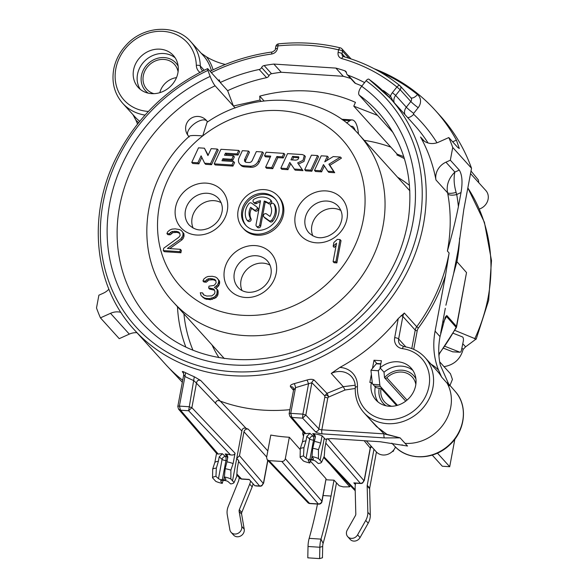 <?xml version="1.0" encoding="UTF-8"?>
<svg xmlns="http://www.w3.org/2000/svg" width="588" height="588" viewBox="0 0 588 588"><rect width="100%" height="100%" fill="white"/><g stroke="black" fill="none" stroke-linecap="round" stroke-linejoin="round"><path stroke-width="0.88" d="M350.742 126.42A15.832 5.579 -86.3 0 1 351.727 126.236A15.832 5.579 -86.3 0 1 355.211 130.595M358.445 133.961L358.437 133.821A22.16 7.813 93.7 0 0 352.139 119.923A22.16 7.813 93.7 0 0 349.926 120.643L346.641 122.995M404.368 158.613A149.587 132.447 137.9 0 0 396.878 154.923L397.187 154.174L403.765 156.687M390.836 147.147A154.607 136.886 -42.1 0 0 364.237 140.363M475.861 339.202L465.608 346.832L462.771 343.715M443.925 366.669C453.987 364.986 460.389 359.231 463.131 349.397L465.608 346.832M438.942 355.836L439.273 354.035M326.075 479.742A170.733 151.167 -42.1 0 0 334.006 480.161L339.21 485.754L343.186 486.879A170.564 151.013 -42.1 0 0 349.772 486.805L330.993 465.453A171.115 151.506 137.9 0 0 331.176 465.446M350.044 485.343L349.772 486.805M239.279 477.632L238.779 480.286A3.168 2.8 137.9 0 1 238.603 480.896L228.225 506.481A15.832 14.016 -42.1 0 0 227.262 514.706L229.879 529.795A6.328 5.608 -42.1 0 0 231.121 532.361A6.328 5.608 -42.1 0 0 238.265 533.213A6.328 5.608 -42.1 0 0 241.749 526.436L239.132 511.354A3.168 2.8 137.9 0 1 239.323 509.708L249.702 484.13A15.832 14.016 -42.1 0 0 250.606 481.05L249.128 479.411L241.492 478.919A3.168 2.786 136.5 0 1 239.75 478.132A3.168 3.168 0 0 0 241.837 479.11L249.29 479.595M231.121 532.361L233.583 535.095A6.328 5.608 -42.1 0 0 240.735 535.94A6.328 5.608 -42.1 0 0 244.218 529.171L241.602 514.081A3.168 2.8 137.9 0 1 241.793 512.435L252.171 486.857A15.832 14.016 -42.1 0 0 253.075 483.784L254.802 485.695L256.478 485.975M470.525 173.6L485.828 190.519A11.87 10.511 137.9 0 1 479.36 209.027M478.36 179.957L478.801 182.75M392.1 451.716A171.115 151.506 -42.1 0 0 393.526 451.114L393.74 449.952M355.659 483.174L355.387 484.6A15.832 14.016 -42.1 0 0 355.137 487.724L355.806 514.022A3.168 2.8 137.9 0 1 355.38 515.647L347.251 530.038A6.328 5.608 -42.1 0 0 347.728 536.682A6.328 5.608 -42.1 0 0 357.6 534.837L365.729 520.446A15.832 14.016 -42.1 0 0 367.831 512.295L367.169 485.997A3.168 2.8 137.9 0 1 367.213 485.372L373.968 449.276M347.728 536.682L350.191 539.409A6.328 5.608 -42.1 0 0 360.062 537.564L368.191 523.173A15.832 14.016 -42.1 0 0 370.3 515.022L369.631 488.724A3.168 2.8 137.9 0 1 369.683 488.099L376.438 452.003M459.61 238.096A172.475 152.711 137.9 0 1 456.927 261.682L466.519 272.56L456.597 326.759A3.168 0.963 -169.4 0 0 456.45 326.377L446.851 315.543L446.512 316.484A181.971 161.119 137.9 0 1 443.337 322.173M467.85 187.917L484.439 222.36L491.495 260.624L488.657 300.343L476.177 339.158L454.803 330.36M393.526 451.114L393.144 450.673M235.053 453.223C234.656 454.737 233.142 455.296 230.503 454.899A11.87 3.602 10.6 0 0 225.175 453.943L227.321 455.244L227.784 457.383L226.946 461.83A11.87 3.602 -169.4 0 1 233.113 463.601L235.053 453.223L191.872 407.682L188.63 410.74L194.29 376.754L200.765 380.554L246.144 428.402A171.843 152.145 -42.1 0 0 248.209 429.137L267.819 450.915M269.003 460.617L267.246 459.823L266.599 457.457L270.789 435.054A171.843 152.145 -42.1 0 0 289.325 437.259L285.32 458.677C284.835 460.507 283.666 461.433 281.806 461.448L269.003 460.617L309.553 503.379A3.168 1.117 93.7 0 0 309.898 503.578L318.674 504.144A3.168 1.117 -86.3 0 1 318.321 503.953A3.168 2.822 -40.7 0 0 321.849 501.196L285.32 458.677M318.674 504.144A3.168 3.168 0 0 0 321.989 501.571A3.168 0.963 10.6 0 0 321.849 501.196L326.053 478.772L310.398 461.08M300.27 449.636L289.325 437.259M326.053 478.772L321.989 501.571M456.927 261.682L453.51 274.052M445.91 305.238L453.613 273.67L458.287 249.341L463.77 209.688L471.525 168.256A197.869 175.195 -42.1 0 0 440.214 115.821L435.274 110.368A197.869 175.195 137.9 0 1 456.413 140.135L459.316 148.507L457.729 147.434L448.798 137.548L438.721 142.09A15.832 14.016 137.9 0 1 422.162 139.305A15.832 14.016 137.9 0 1 420.523 137.011A172.541 152.77 -42.1 0 1 435.965 179.965A15.832 14.016 137.9 0 1 445.947 162.185L450.342 160.208L452.731 147.456A197.869 175.195 -42.1 0 0 448.798 137.548M398.26 318.564A172.541 152.77 137.9 0 1 339.842 367.449A22.16 19.624 137.9 0 1 357.438 386.676A37.992 33.634 -42.1 0 0 389.388 419.67A37.992 33.634 -42.1 0 0 428.997 386.198A37.992 33.634 -42.1 0 0 402.427 348.647A11.084 9.812 137.9 0 1 394.688 337.666L398.26 318.564L404.338 313.029L416.723 326.73A172.541 152.77 -42.1 0 0 449.122 252.98L445.506 275.463L435.091 331.147L440.022 336.608L445.307 317.094L446.851 315.543M438.824 354.072A181.699 160.877 -42.1 0 0 456.112 327.325A3.168 2.815 -41.5 0 0 456.45 326.377L466.519 272.56M446.152 315.976A7.916 1.374 -151.7 0 0 446.512 316.484L456.112 327.325A3.168 0.551 28.3 0 1 456.273 327.678A3.168 3.168 0 0 0 456.597 326.759M450.467 373.784L452.422 379.429L449.974 385.419M395.467 446.998A11.87 10.511 137.9 0 1 376.283 451.841L366.346 440.846M176.496 77.601A18.603 16.471 -42.1 0 0 159.818 92.669M153.887 93.668A18.603 16.471 137.9 0 1 146.875 89.325A18.603 16.471 137.9 0 1 143.303 75.727A18.603 16.471 137.9 0 1 156.386 60.549A18.603 16.471 137.9 0 1 174.467 64.386A18.603 16.471 137.9 0 1 178.083 71.802M407.021 400.112L386.83 377.775A18.603 16.471 137.9 0 1 412.225 377.004A18.603 16.471 137.9 0 1 415.841 384.42M391.645 406.286A18.603 16.471 137.9 0 1 384.633 401.942A18.603 16.471 137.9 0 1 381.061 388.345L379.216 388.22A3.168 0.963 10.6 0 1 375.269 386.941L371.322 382.575L369.845 382.472L371.366 374.321M386.83 377.775A1.58 1.404 137.9 0 1 384.523 377.65L384.008 372.204L380.061 367.838A23.748 21.021 137.9 0 1 411.108 368.095A23.748 21.021 137.9 0 1 407.594 399.612A23.748 21.021 137.9 0 1 375.879 399.936A23.748 21.021 137.9 0 1 371.322 382.575M133.564 69.957A23.748 21.021 -42.1 0 0 138.121 87.318A23.748 21.021 -42.1 0 0 161.2 92.213A23.748 21.021 -42.1 0 0 177.914 72.838A23.748 21.021 -42.1 0 0 173.35 55.478A23.748 21.021 -42.1 0 0 150.271 50.583A23.748 21.021 -42.1 0 0 133.564 69.957M218.251 80.299A175.709 155.57 137.9 0 1 219.243 79.836L220.243 82.496A172.541 152.77 -42.1 0 1 259.183 69.48A3.168 2.8 -42.1 0 0 261.616 67.517A3.168 2.8 137.9 0 1 264.144 65.547A175.709 155.57 137.9 0 1 273.854 64.07L335.873 68.098A175.709 155.57 137.9 0 1 344.803 70.788A3.168 2.8 137.9 0 1 346.538 73.044A3.168 2.8 -42.1 0 0 348.192 75.264A172.541 152.77 -42.1 0 1 364.604 82.592M372.476 368.389L374.005 360.231L376.827 363.502M374.005 360.231L381.399 360.716L380.061 367.838M372.373 383.736L370.94 370.264L376.269 363.788A3.168 1.117 -86.3 0 1 376.776 363.494L380.826 363.759M454.862 439.133L449.702 466.718L442.308 466.233L432.239 455.083M370.94 370.264L378.327 370.741L380.407 368.213M449.702 466.718L437.421 453.12M397.451 405.323L380.355 386.412L374.446 386.029M378.327 370.741L379.819 384.772A3.168 1.117 93.7 0 0 380.355 386.412M396.613 405.558L381.061 388.345M453.157 333.256L462.418 336.887A3.168 1.367 93 0 1 463.3 341.113L461.455 350.169A3.168 1.367 93 0 1 460.059 352.227L452.929 351.852A3.168 1.367 -87 0 1 452.738 351.815L443.55 348.214M444.881 346.31L459.867 352.183A3.168 1.367 93 0 0 460.059 352.227M393.166 132.697L359.261 95.183A7.916 3.616 -54.2 0 1 361.686 86.274L366.096 80.71A3.168 1.448 -54.2 0 1 368.941 79.233A3.168 1.448 -54.2 0 1 369.043 79.329A172.541 152.77 137.9 0 1 390.285 98.358A172.541 152.77 137.9 0 1 364.722 327.391A172.541 152.77 137.9 0 1 134.277 329.758C93.918 286.275 86.701 215.495 116.542 157.062C136.835 117.438 167.176 87.965 207.571 68.642A3.168 0.485 65.1 0 0 207.917 70.428L210.166 76.418A7.916 1.213 65.1 0 0 215.127 85.811A154.343 136.651 -42.1 0 0 149.264 319.188C198.84 378.18 307.421 371.998 365.92 305.392C389.418 279.565 403.633 250.334 408.557 217.707C413.731 176.422 403.633 141.252 378.26 112.205A154.343 136.651 -42.1 0 0 359.261 95.183M235.163 107.979L215.127 85.811M377.518 115.38L353.785 106.141L397.187 154.174M264.078 100.96L259.734 96.153A154.607 136.886 137.9 0 1 355.446 102.371L353.785 106.141M259.734 96.153L259.962 100.07L261.123 101.356M259.962 100.07L233.385 106.009L227.644 90.684A172.541 152.77 137.9 0 1 266.584 77.667A3.168 2.8 137.9 0 0 269.017 75.712A3.168 2.8 -42.1 0 1 271.546 73.735A175.709 155.57 137.9 0 1 281.255 72.258L343.274 76.293A175.709 155.57 137.9 0 1 350.713 78.491M347.192 74.588L354.593 82.776A3.168 2.8 -42.1 0 0 355.586 83.452A172.541 152.77 137.9 0 1 361.914 85.988M219.243 79.836A3.168 0.485 -114.9 0 1 219.589 81.614A3.168 0.485 -114.9 0 1 219.258 81.409L207.909 68.855A3.168 0.485 65.1 0 0 207.571 68.642M227.644 90.684L220.243 82.496M383.001 90.897A3.168 1.448 125.8 0 0 383.339 90.508A175.709 155.57 -42.1 0 1 390.505 96.05A3.168 1.463 -50.4 0 1 389.197 97.167M273.854 64.07L281.255 72.258M335.873 68.098L343.274 76.293M393.174 101.555L390.505 96.05A11.084 9.812 -42.1 0 1 392.394 92.661L396.893 86.987A3.168 1.455 -50.9 0 1 399.877 85.627A3.168 1.455 -50.9 0 1 399.95 85.694A3.168 2.8 137.9 0 1 400.163 89.729L396.893 86.987A186.793 165.382 -42.1 0 0 341.746 58.587C338.931 57.573 337.718 55.537 338.085 52.464L338.578 49.848A3.168 1.257 -76.4 0 1 340.305 47.863C320.386 43.064 299.829 41.726 278.631 43.85A3.168 0.941 84.2 0 0 277.962 45.908L277.477 48.525C276.698 51.56 274.758 53.398 271.656 54.03A186.793 165.382 -42.1 0 0 211.32 72.633M137.511 124.046A79.145 70.075 -42.1 0 0 135.901 120.172L132.954 114.653M201.199 53.229L206.506 56.882A79.145 70.075 -42.1 0 0 225.307 64.452M374.108 68.7A197.869 175.195 137.9 0 1 435.274 110.368M447.395 251.069A172.541 152.77 -42.1 0 0 447.813 193.966L447.578 192.82C446.196 185.279 448.629 178.362 454.877 172.071L459.272 170.086C462.183 174.746 462.771 182.236 461.021 192.555L458.397 206.601C455.759 219.853 452.091 234.671 447.395 251.069L449.122 252.98M326.575 438.846L324.892 447.843L324.26 456.134L321.651 462.124L320.129 460.353L324.289 438.111L325.318 439.302L331.125 438.552L380.238 441.75L407.535 446.027L405.081 443.367A41.16 36.441 -42.1 0 0 443.646 423.999A41.16 36.441 -42.1 0 0 447.064 383.126L441.639 377.121A41.16 36.441 -42.1 0 0 437.399 371.212L425.014 357.511C419.435 351.44 412.372 347.809 403.831 346.604L400.149 344.737A7.916 7.005 137.9 0 1 398.635 338.945L402.846 316.418A7.916 7.005 137.9 0 1 404.338 313.029M440.022 336.608A79.145 70.075 -42.1 0 0 440.258 364.972L449.475 385.853L447.064 383.126M183.677 373.351L182.589 372.116C181.817 371.16 182.809 371.359 185.565 372.711A172.541 152.77 -42.1 0 0 194.29 376.754M328.596 397.106A3.028 0.551 69.8 0 0 326.943 393.357L314.161 380.069C312.596 379.069 310.17 379.069 306.885 380.061L294.162 383.67C291.082 384.501 289.862 385.537 290.501 386.772L293.53 390.263M339.842 367.449L331.257 373.402L343.267 386.684L345.038 389.991L328.589 397.076C327.376 395.04 326.112 394.636 324.796 395.878L326.943 393.365L343.267 386.684L355.203 385.214M445.947 162.185L454.877 172.071C453.554 178.113 453.965 184.889 456.119 192.394A7.122 1.962 -12.8 0 1 447.578 192.82L435.965 179.965M456.119 192.394L456.7 194.503L461.021 192.555M459.272 170.086L450.342 160.208M471.525 168.256L452.731 147.456M435.091 331.147A79.145 70.075 -42.1 0 0 438.545 370.124L441.639 377.121M370.344 448.218L364.156 440.706M371.645 446.704L370.352 448.203L364.332 480.367A2.374 0.72 10.6 0 0 364.229 480.087L370.271 447.784A3.168 2.822 -40.8 0 1 371.124 446.123M355.387 484.6L353.836 482.88L360.334 483.307A3.168 2.822 -40.7 0 0 363.862 480.55L364.229 480.087M325.781 443.095L360.334 483.307A3.168 1.117 93.7 0 0 360.679 483.498L354.189 483.079A3.168 1.117 -86.3 0 1 353.836 482.88M183.86 374.96L184.941 376.489L179.399 406.11L180.553 410.218L218.266 454.105A11.87 3.602 10.6 0 1 222.418 453.767L219.221 456.825L218.391 461.271A11.87 3.602 -169.4 0 0 214.855 462.411L216.546 453.355M324.289 438.111L322.084 435.781A11.87 3.602 10.6 0 0 312.757 433.54L314.896 434.833L315.359 436.98L312.765 448.276L311.941 456.531L313.426 458.721A3.168 0.963 10.6 0 1 313.507 459.015A3.168 0.963 10.6 0 1 311.383 459.529L309.905 459.426A3.168 0.963 10.6 0 1 306.054 458.243L303.526 455.987A11.084 3.359 -169.4 0 0 300.123 457.376L303.342 460.933A11.084 3.359 -169.4 0 0 309.832 462.969L308.355 460.779A3.168 0.963 10.6 0 1 308.274 460.485A3.168 0.963 10.6 0 1 310.398 459.978L311.875 460.073A3.168 0.963 10.6 0 1 315.719 461.257L318.255 463.513A11.084 3.359 -169.4 0 0 321.651 462.124M294.162 383.67A3.183 0.786 -103.6 0 1 295.536 387.668L290.729 413.349L291.891 417.458L305.848 433.701A11.87 3.602 10.6 0 1 310.001 433.356L306.804 436.421L305.973 440.868A11.87 3.602 -169.4 0 0 302.438 442.007L304.128 432.952M357.438 386.676A3.168 1.103 -177.3 0 0 355.262 387.617C354.924 397.392 357.82 405.749 363.95 412.702L376.46 426.543L387.007 434.385L400.097 437.854L384.464 437.913A3.168 1.117 -86.3 0 1 384.03 433.856L321.834 429.813L327.817 397.848A2.374 0.72 10.6 0 1 324.87 396.9L324.796 395.878L311.883 382.737L295.536 387.668L293.757 389.888M253.075 483.784L250.606 481.05M225.175 453.943L226.975 456.597L225.498 456.501A3.168 2.697 -48.3 0 0 222.08 459.375L219.221 456.825M222.418 453.767L225.498 456.501A3.168 1.117 -86.3 0 1 225.932 460.558A3.168 0.963 10.6 0 1 222.08 459.375L218.479 478.647L215.943 476.39A11.084 3.359 -169.4 0 0 212.54 477.779L215.767 481.344A11.084 3.359 -169.4 0 0 222.249 483.373L220.772 481.19A3.168 0.963 10.6 0 1 220.691 480.888A3.168 0.963 10.6 0 1 222.815 480.381L224.293 480.477A3.168 0.963 10.6 0 1 228.137 481.668L230.672 483.924A11.084 3.359 -169.4 0 0 234.075 482.535L230.856 478.97A11.084 3.359 -169.4 0 0 224.366 476.941L225.843 479.124A3.168 0.963 10.6 0 1 225.924 479.426A3.168 0.963 10.6 0 1 223.8 479.933L222.323 479.837A3.168 0.963 10.6 0 1 218.479 478.647M227.828 456.81A3.168 2.889 145.9 0 0 226.975 456.597A3.168 1.117 -86.3 0 1 227.541 458.647M226.946 461.83L225.182 468.687L224.366 476.941M185.565 372.711L184.941 376.489A175.709 155.57 -42.1 0 0 193.819 380.605L196.458 383.17C196.958 380.539 198.391 379.664 200.765 380.554M230.503 454.899L188.63 410.74L180.553 410.218L178.554 409.138L177.804 406.492A2.374 0.72 -169.4 0 1 179.399 406.11L188.932 406.727L191.872 407.682L196.458 383.17L241.859 431.011L232.547 480.756M218.266 454.105L216.965 453.84L178.554 409.138M214.855 462.411L212.709 468.952L212.54 477.779M218.391 461.271L216.355 468.114L215.943 476.39M233.113 463.601L230.886 470.128L230.856 478.97M246.144 428.402C243.799 427.579 242.366 428.446 241.859 431.011M234.075 482.535L236.677 476.537L237.309 468.246L238.721 460.742L236.729 458.42L239.485 455.693L243.961 431.761C244.667 429.622 246.085 428.748 248.209 429.137M239.485 455.693L263.159 483.255L261.917 485.688L263.63 483.071L267.856 460.463M261.91 485.695A3.168 3.168 0 0 1 259.984 486.202A3.168 1.117 -86.3 0 1 259.631 486.004L254.802 485.695M303.048 431.688L302.673 433.701L303.467 436.215M306.885 380.061A3.234 0.691 -107.8 0 1 308.516 384.052L302.886 414.143L302.592 418.149L305.826 415.091L311.883 382.737A3.241 2.852 -44.2 0 1 314.161 380.069M328.589 397.076L327.817 397.848M370.117 419.531L384.03 433.856L400.097 437.854L405.081 443.367M384.464 437.913L322.268 433.87A5.542 1.676 10.6 0 1 315.396 431.658L302.592 418.149L291.891 417.458L289.891 416.377L289.134 413.731A2.374 0.72 -169.4 0 1 290.729 413.349L302.886 414.143L305.826 415.091L318.887 428.865L324.87 396.9M302.438 442.007L300.292 448.541L300.123 457.376M305.848 433.701L304.547 433.437L289.891 416.377M312.757 433.54L314.558 436.193L313.081 436.098A3.168 2.697 -48.3 0 0 309.663 438.964L306.804 436.421M310.001 433.356L313.081 436.098A3.168 1.117 -86.3 0 1 313.514 440.155A3.168 0.963 10.6 0 1 309.663 438.964L306.054 458.243M315.411 436.399A3.168 2.889 145.9 0 0 314.558 436.193A3.168 1.117 -86.3 0 1 315.124 438.244M322.084 435.781L320.695 443.19A11.87 3.602 -169.4 0 0 314.529 441.426M320.129 460.353L318.431 458.566A11.084 3.359 -169.4 0 0 311.941 456.531M320.695 443.19L318.468 449.724L318.431 458.566M326.502 439.243L326.796 438.795M327.832 438.619L363.862 480.55L362.62 482.991L364.332 480.367M310.721 460L309.832 462.969M305.973 440.868L303.937 447.703L303.526 455.987M303.937 447.703A13.458 4.079 -169.4 0 0 300.292 448.541M318.468 449.724A13.458 4.079 -169.4 0 0 312.765 448.276M334.006 480.161L331.029 496.051A221.617 78.101 -86.3 0 1 320.997 539.122A12.664 4.461 93.7 0 0 319.85 547.259L319.622 558.6L307.796 557.828L308.024 546.487A12.664 4.461 93.7 0 1 309.17 538.351A221.617 78.101 -86.3 0 0 317.483 504.07M309.17 538.351L320.997 539.122L323.106 543.393A229.533 80.887 -86.3 0 0 333.499 498.778L336.483 482.829M323.106 543.393A4.748 1.676 93.7 0 0 322.68 546.443L322.452 557.784L319.622 558.6M267.393 459.978L307.803 502.593A3.168 2.786 -43.5 0 0 309.553 503.379L318.321 503.953L281.806 461.448M238.574 461.499L259.631 486.004A3.168 2.822 139.3 0 0 263.159 483.255L263.527 482.792A2.374 0.72 10.6 0 1 263.63 483.071M243.961 431.761L266.68 457.008M223.139 480.403L222.249 483.373M230.886 470.128A13.458 4.079 -169.4 0 0 225.182 468.687M216.355 468.114A13.458 4.079 -169.4 0 0 212.709 468.952M108.898 289.208A15.832 14.016 137.9 0 1 103.282 293.221L98.887 295.198L96.506 307.958A197.869 175.195 -42.1 0 0 100.438 317.858L110.507 313.323A15.832 14.016 137.9 0 1 120.937 312.368M338.085 52.464A3.168 0.963 10.6 0 1 342.032 53.751L342.517 51.134A3.168 0.963 -169.4 0 0 338.578 49.848A194.709 172.394 -42.1 0 0 277.962 45.908A3.168 0.963 -169.4 0 0 275.838 46.415L275.353 49.032A3.168 0.963 10.6 0 1 277.477 48.525M100.438 317.858L119.232 338.659L129.309 334.124L110.507 313.323M136.93 332.698A15.832 14.016 -42.1 0 0 129.309 334.124M189.182 136.967C188.3 135.468 192.805 135.122 202.706 135.931L207.057 122.282C255.368 88.869 323.606 93.764 359.003 134.571A125.053 110.72 -42.1 0 1 368.103 266.283A125.053 110.72 -42.1 0 1 244.307 335.564A125.053 110.72 -42.1 0 1 173.453 302.276C132.006 258.713 140.245 179.913 189.189 136.387M287.936 169.675L286.944 168.58L289.81 162.391L295.117 170.138L302.974 170.652L297.668 162.898L303.011 160.34L304.349 155.386L302.342 154.578L287.561 153.615L280.829 168.183L281.814 169.278L287.936 169.675L290.678 163.736M298.653 163.993L303.996 161.435L305.334 156.474L304.349 155.386M304.702 169.734L305.686 170.829L311.809 171.226L318.542 156.658L317.557 155.563L311.434 155.166L304.702 169.734L310.824 170.138L317.557 155.563M314.492 170.373L320.614 170.77L323.481 164.581L327.81 171.24L333.712 171.623L328.898 164.228L340.452 157.055L333.205 156.584L324.752 161.832L327.354 156.202L321.232 155.805L314.492 170.373L315.484 171.468L321.607 171.865L324.348 165.919M327.81 171.24L328.802 172.328L334.697 172.718L329.89 165.316L341.437 158.143L340.452 157.055M326.84 160.531L328.339 157.29L327.354 156.202M264.534 155.717L270.745 156.121L265.622 167.198L271.744 167.595L276.86 156.518L282.269 156.871L283.886 153.372L266.151 152.219L264.534 155.717L265.519 156.812L270.282 157.121M265.622 167.198L266.607 168.286L272.729 168.683L277.852 157.613L283.262 157.966L284.879 154.468L283.886 153.372M248.496 151.072L242.374 150.675L239.029 157.907A6.328 5.608 -42.1 0 0 239.757 164.059A6.328 5.608 -42.1 0 0 243.344 165.75L250.069 166.183A7.916 7.005 -42.1 0 0 258.235 161.156L262.476 151.983L256.353 151.586L252.23 160.502A3.168 2.8 137.9 0 1 248.967 162.508L246.453 162.347A2.536 2.242 137.9 0 1 244.733 159.216L248.496 151.072L249.481 152.167L245.718 160.303A2.536 2.242 -42.1 0 0 245.615 162.126M239.757 164.059L240.742 165.154A6.328 5.608 -42.1 0 0 244.329 166.838L251.054 167.279A7.916 7.005 -42.1 0 0 259.22 162.244L263.461 153.078L262.476 151.983M214.223 163.854L215.208 164.949L232.951 166.095L234.568 162.604L233.576 161.509L221.963 160.752L222.903 158.716L231.775 159.289L233.392 155.798L224.52 155.217L225.461 153.181L237.082 153.931L238.699 150.44L220.956 149.286L214.223 163.854L231.959 165.007L233.576 161.509M223.411 160.847L223.888 159.804L232.76 160.384L234.377 156.886L233.392 155.798M225.968 155.313L226.454 154.269L238.066 155.026L239.684 151.528L238.699 150.44M208.174 155.107L204.411 148.205L198.494 147.823L191.761 162.391L197.884 162.788L201.096 155.835L204.639 163.229L210.548 163.611L217.288 149.043L211.166 148.646L207.946 155.607L204.411 148.205M191.761 162.391L192.746 163.486L198.869 163.883L201.86 157.422M204.639 163.229L205.624 164.324L211.533 164.706L218.273 150.138L217.288 149.043M333.102 261.631L334.094 262.726L336.865 262.902L341.025 240.661L340.04 239.573L337.269 239.389L333.874 242.521L333.168 246.306L336.556 243.175L333.102 261.631L335.873 261.814L340.04 239.573M333.168 246.306L334.153 247.401L336.108 245.6M201.14 295.676L205.006 298.873L210.46 299.711L215.987 297.675L217.898 294.926L218.148 291.104L217.486 289.627L214.37 287.436L217.67 284.783L218.67 281.968L218.56 280.05L217.068 278.036L215.392 276.97L212.246 276.286L208.005 276.485L205.976 277.315L203.779 279.087L202.963 280.946L205.271 281.101L208.02 278.881L210.423 278.558L214.488 279.307L215.7 280.344L216.178 282.769L214.899 284.599L213.797 285.489L209.005 286.135L208.652 288.024L213.179 288.796L214.392 289.833L214.958 291.788L214.605 293.684L211.849 295.896L206.682 296.043L203.624 294.882L202.595 292.897L200.28 292.75L201.14 295.676L204.021 297.785L205.778 298.373L209.475 298.616L213.437 297.44L214.995 296.58L216.913 293.831L217.163 290.016L216.502 288.539M215.877 288.216L218.662 285.871L219.655 283.063L219.544 281.137L217.068 278.036M202.963 280.946L203.948 282.042L206.256 282.189L209.012 279.976L213.253 279.77L215.877 280.741M208.652 288.024L209.637 289.12L214.488 290.163M203.963 295.095L202.595 292.897M163.288 250.591L164.273 251.679L180.906 252.759L181.347 250.392L180.362 249.305L167.426 248.459L180.92 238.801L182.927 235.582L182.993 232.708L181.501 230.702L179.832 229.629L175.297 228.857L171.975 229.122L169.954 229.945L167.749 231.723L166.933 233.583L169.248 233.73L171.997 231.518L176.246 231.312L178.465 231.937L179.671 232.973L180.156 235.398L178.877 237.236L163.729 248.224L163.288 250.591L179.913 251.671L180.362 249.305M169.726 248.614L181.905 239.897L183.096 238.537L183.912 236.67L183.985 233.804L181.501 230.702M166.933 233.583L167.925 234.678L170.233 234.825L172.982 232.605L177.231 232.407L179.855 233.37M242.69 227.799L243.682 228.886A23.748 21.021 -42.1 0 0 266.761 233.781A23.748 21.021 -42.1 0 0 283.467 214.407A23.748 21.021 -42.1 0 0 278.91 197.046L277.926 195.951A23.748 21.021 -42.1 0 0 254.839 191.056A23.748 21.021 -42.1 0 0 238.133 210.43A23.748 21.021 -42.1 0 0 242.69 227.799A23.748 21.021 -42.1 0 0 265.776 232.686A23.748 21.021 -42.1 0 0 282.483 213.319A23.748 21.021 -42.1 0 0 277.926 195.951M292.434 159.936L293.596 157.437L298.844 157.775M275.471 199.163A19.786 17.522 -42.1 0 0 256.361 195.76A19.786 17.522 -42.1 0 0 242.815 211.761A19.786 17.522 -42.1 0 0 246.137 225.674M256.412 226.174L257.397 227.269A1.977 1.749 -42.1 0 0 260.712 226.057L265.195 202.118L264.21 201.03A11.87 10.511 137.9 0 1 267.65 202.603A1.977 1.749 -42.1 0 0 270.105 199.516A15.832 14.016 -42.1 0 0 254.104 199.178A1.977 1.749 -42.1 0 0 255.655 202.353A11.87 10.511 137.9 0 1 260.513 200.787L256.03 224.726A1.977 1.749 -42.1 0 0 259.727 224.969L264.21 201.03M270.348 199.729L271.333 200.824A1.977 1.749 -42.1 0 1 268.642 203.698A11.87 10.511 -42.1 0 0 265.195 202.118M253.406 202.088L254.398 203.183A1.977 1.749 -42.1 0 0 256.64 203.441L255.655 202.353M260.271 202.074A11.87 10.511 -42.1 0 0 256.64 203.441M263.836 216.81L264.82 217.898A1.977 1.749 -42.1 0 0 265.063 218.119L270.061 221.727A1.977 1.749 -42.1 0 0 272.707 221.213A15.832 14.016 -42.1 0 0 274.993 205.249A1.977 1.749 -42.1 0 0 274.75 204.889L273.765 203.793A1.977 1.749 -42.1 0 0 270.583 206.087A11.87 10.511 137.9 0 1 269.973 216.428L266.526 213.936A1.977 1.749 -42.1 0 0 264.078 217.023L269.069 220.632A1.977 1.749 -42.1 0 0 271.722 220.118A15.832 14.016 -42.1 0 0 274.008 204.154A1.977 1.749 -42.1 0 0 273.765 203.793M246.85 219.956L247.835 221.044A1.977 1.749 -42.1 0 0 251.017 218.751L250.032 217.663A11.87 10.511 137.9 0 1 250.642 207.321L254.104 209.82A1.977 1.749 -42.1 0 0 256.552 206.733L251.546 203.11A1.977 1.749 -42.1 0 0 248.893 203.624A15.832 14.016 -42.1 0 0 246.607 219.589A1.977 1.749 -42.1 0 0 250.032 217.663M256.794 206.947L257.779 208.042A1.977 1.749 -42.1 0 1 255.089 210.916L251.627 208.409A11.87 10.511 -42.1 0 0 251.017 218.751M302.974 170.652L297.668 162.898M294.132 169.05L301.989 169.557M280.829 168.183L286.944 168.58M298.763 156.996L298.52 156.731C298.969 158.885 297.932 160.017 295.426 160.127L290.986 159.84L292.603 156.342L298.653 156.834M293.596 157.437L292.603 156.342M311.809 171.226L310.824 170.138M321.607 171.865L320.614 170.77M329.89 165.316L328.898 164.228M334.697 172.718L333.712 171.623M283.262 157.966L282.269 156.871M277.852 157.613L276.86 156.518M272.729 168.683L271.744 167.595M238.066 155.026L237.082 153.931M226.454 154.269L225.461 153.181M232.76 160.384L231.775 159.289M223.888 159.804L222.903 158.716M232.951 166.095L231.959 165.007M211.533 164.706L210.548 163.611M198.869 163.883L197.884 162.788M270.083 265.173A19.786 17.522 -42.1 0 0 262.961 263.13A19.786 17.522 -42.1 0 0 244.983 271.663A19.786 17.522 -42.1 0 0 242.013 290.546M193.107 228.085A19.786 17.522 137.9 0 1 192.1 218.001A19.786 17.522 137.9 0 1 221.176 202.713M312.845 235.869A19.786 17.522 137.9 0 1 311.846 225.785A19.786 17.522 137.9 0 1 340.915 210.497M336.865 262.902L335.873 261.814M215.987 297.675L214.995 296.58M217.17 296.315L216.186 295.22M214.422 298.528L213.437 297.44M212.393 299.358L211.408 298.263M210.46 299.711L209.475 298.616M206.763 299.468L205.778 298.373M205.006 298.873L204.021 297.785M203.33 297.807L202.346 296.712M203.867 294.97L202.875 293.875M214.164 289.891L213.179 288.796M211.482 289.237L210.497 288.142M215.48 280.395L214.488 279.307M213.253 279.77L212.268 278.683M211.408 279.653L210.423 278.558M209.012 279.976L208.02 278.881M207.446 280.829L206.461 279.741M206.256 282.189L205.271 281.101M219.544 281.137L218.56 280.05M219.655 283.063L218.67 281.968M219.478 284.011L218.486 282.916M218.662 285.871L217.67 284.783M217.472 287.231L216.487 286.143M218.148 291.104L217.163 290.016M218.258 293.03L217.266 291.935M217.898 294.926L216.913 293.831M179.45 233.032L178.465 231.937M177.231 232.407L176.246 231.312M175.386 232.289L174.393 231.194M172.982 232.605L171.997 231.518M171.424 233.465L170.432 232.37M170.233 234.825L169.248 233.73M183.985 233.804L182.993 232.708M184.088 235.729L183.103 234.634M183.912 236.67L182.927 235.582M183.096 238.537L182.111 237.442M181.905 239.897L180.92 238.801M180.906 252.759L179.913 251.671M278.786 213.076A19.786 17.522 137.9 0 1 264.865 229.217A19.786 17.522 137.9 0 1 245.63 225.145A19.786 17.522 137.9 0 1 241.83 210.673A19.786 17.522 137.9 0 1 255.751 194.525A19.786 17.522 137.9 0 1 274.986 198.604A19.786 17.522 137.9 0 1 278.786 213.076M251.627 208.409L250.642 207.321M183.926 313.867A149.587 132.447 -42.1 0 0 192.798 349.831M212.011 344.935A129.801 114.925 -42.1 0 0 218.956 357.644M409.505 185.418A129.801 114.925 -42.1 0 0 397.554 177.223M463.131 349.397L461.889 348.037M367.213 485.372L369.683 488.099M467.842 187.954A171.578 151.91 137.9 0 1 474.729 338.813M134.277 329.758L165.412 364.2A172.541 152.77 -42.1 0 0 167.132 366.067A172.541 152.77 -42.1 0 0 182.706 380.274M215.451 403.53C215.936 400.906 217.369 400.024 219.736 400.906A172.541 152.77 -42.1 0 0 289.899 409.667M440.647 333.249L445.322 308.274M148.286 93.169A20.58 18.221 137.9 0 1 141.451 75.602A20.58 18.221 137.9 0 1 157.944 58.19A20.58 18.221 137.9 0 1 178.149 66.172M379.209 388.22A20.58 18.221 -42.1 0 0 386.044 405.786M415.907 378.79A20.58 18.221 -42.1 0 0 384.523 377.65M140.267 89.347A23.748 21.021 137.9 0 1 137.511 74.323A23.748 21.021 137.9 0 1 152.696 55.559A23.748 21.021 137.9 0 1 175.15 57.815M199.942 72.397A11.084 9.812 137.9 0 1 196.326 65.349A42.74 37.845 -42.1 0 0 157.378 31.407A42.74 37.845 -42.1 0 0 115.373 71.787A42.74 37.845 -42.1 0 0 148.389 111.441M380.767 364.075L376.269 363.788M375.269 386.941A23.748 21.021 -42.1 0 0 378.025 401.964M412.908 370.433A23.748 21.021 -42.1 0 0 384.008 372.204M379.819 384.772L372.902 384.317M459.867 352.183L452.738 351.815M177.48 306.73A154.343 136.651 -42.1 0 0 185.654 346.582M366.096 80.71A169.381 149.969 137.9 0 1 363.377 322.827A169.381 149.969 137.9 0 1 121.04 307.068A169.381 149.969 137.9 0 1 207.917 70.428M210.166 76.418A162.251 143.656 -42.1 0 0 126.934 303.107A162.251 143.656 -42.1 0 0 359.084 318.204A162.251 143.656 -42.1 0 0 361.686 86.274M259.183 69.48L266.584 77.667M355.586 83.452L348.192 75.264M261.616 67.517L269.017 75.712M264.144 65.547L271.546 73.735M344.803 70.788L346.479 72.647M436.972 142.766A179.663 159.076 -42.1 0 0 413.702 114.344A0.794 0.698 137.9 0 1 413.68 113.366L418.178 107.685A7.122 0.617 38.4 0 1 410.821 101.518L400.163 89.729L395.665 95.403A7.916 7.005 -42.1 0 0 394.254 102.746M404.911 114.535A7.916 7.005 137.9 0 1 406.323 107.192L395.665 95.403L392.394 92.661M413.68 113.366A7.122 0.617 38.4 0 1 406.323 107.192L410.821 101.518A3.168 2.8 -42.1 0 0 410.887 97.748L400.23 85.958A3.168 3.168 0 0 0 399.877 85.627C383.361 72.251 364.589 62.585 343.568 56.624A3.168 1.286 105.7 0 0 341.724 58.58M418.178 107.685A10.29 9.107 -42.1 0 0 417.495 94.58A7.122 3.278 -50.9 0 1 410.828 97.689M135.901 120.172A47.488 42.049 -42.1 0 0 138.65 122.62M213.106 69.818A47.488 42.049 -42.1 0 0 206.506 56.882M456.413 140.135L452.657 141.826M417.495 94.58A197.083 174.496 -42.1 0 0 379.958 71.912M458.397 206.601A179.663 159.076 -42.1 0 0 456.7 194.503A7.122 2.903 -10.2 0 1 447.813 193.966M202.801 70.935L201.971 70.185A7.916 7.005 137.9 0 1 200.324 65.996A45.908 40.645 -42.1 0 0 190.777 41.704C175.93 24.145 144.244 25.424 126.736 44.475C119.923 51.619 115.593 59.829 113.741 69.09C111.455 82.371 114.432 93.764 122.664 103.267L135.049 116.968A45.908 40.645 -42.1 0 0 139.724 121.297M122.664 103.267A45.908 40.645 -42.1 0 0 145.038 115.094M196.326 65.349A3.168 1.176 -1.8 0 1 200.324 65.996L204.176 70.259M211.393 70.648A45.908 40.645 -42.1 0 0 203.161 55.404L190.777 41.704M428.035 142.965A172.541 152.77 -42.1 0 0 414.268 124.891L390.285 98.358L368.941 79.233M424.279 141.164L420.523 137.011M413.702 114.344A7.122 3.3 -46.8 0 1 407.609 117.526M391.829 443.146L394.717 446.226A40.815 36.133 -42.1 0 0 448.82 445.226A40.815 36.133 -42.1 0 0 455.266 391.498L447.593 382.685M355.189 489.716L323.973 456.795M236.868 474.046L241.492 478.919A3.168 1.117 93.7 0 0 241.837 479.11M227.174 460.639L225.932 460.558L222.323 479.837M224.366 476.905L223.8 479.933M177.804 406.492L183.728 374.843L183.36 372.726L182.589 372.116M290.501 386.772A3.168 2.815 139.2 0 1 293.191 387.624L293.669 389.506L289.134 413.731M345.038 389.991L355.226 388.484M322.268 433.87A3.168 1.117 -86.3 0 1 321.834 429.813A2.374 0.72 10.6 0 1 318.887 428.865A3.168 2.786 -43.5 0 1 315.396 431.658M314.749 440.236L313.514 440.155L309.905 459.426M311.949 456.494L311.383 459.529M308.45 460.242L308.355 460.779M363.95 412.702A41.16 36.441 -42.1 0 0 418.921 412.137A41.16 36.441 -42.1 0 0 425.014 357.511M402.427 348.647A3.168 1.176 -82.5 0 1 403.831 346.604M394.688 337.666A3.168 0.963 10.6 0 1 398.635 338.945L405.838 346.927M401.104 315.528A3.168 0.963 10.6 0 1 402.846 316.418L415.231 330.118A7.916 7.005 137.9 0 1 416.723 326.73L418.391 328.053A174.129 154.174 -42.1 0 0 445.506 275.463M413.724 349.36L417.208 330.757A6.328 5.608 137.9 0 1 418.391 328.053M417.208 330.757A1.58 0.478 10.6 0 1 415.231 330.118L411.776 348.574M438.545 370.124A42.74 37.845 -42.1 0 0 431.055 364.185M331.257 373.402A18.992 16.817 137.9 0 1 351.477 376.585C354.123 379.525 355.38 383.2 355.262 387.617M331.029 496.051L323.121 495.537M308.024 546.487L319.85 547.259L322.68 546.443M263.527 482.792L267.731 460.33M220.875 480.646L220.772 481.19M357.6 534.837L360.062 537.564M365.729 520.446L368.191 523.173M367.831 512.295L370.3 515.022M367.169 485.997L369.631 488.724M249.702 484.13L252.171 486.857M239.323 509.708L241.793 512.435M239.132 511.354L241.602 514.081M241.749 526.436L244.218 529.171M348.941 58.241L342.517 51.134A3.168 2.8 -42.1 0 0 341.907 48.819A3.168 3.168 0 0 0 340.305 47.863M343.568 56.624L342.635 56.066A3.168 2.8 -42.1 0 1 342.032 53.751L345.002 57.036M271.663 54.03A3.168 0.897 -97.7 0 1 272.222 51.979C250.841 54.904 230.173 61.321 210.225 71.222L210.107 71.28M207.652 121.885L206.8 120.952L207.557 121.944M242.146 315.278A109.228 96.704 -42.1 0 0 362.862 179.943A109.228 96.704 -42.1 0 0 202.706 135.931A109.228 96.704 -42.1 0 0 159.73 245.99A109.228 96.704 -42.1 0 0 242.146 315.278M207.674 121.87L206.3 120.342A11.87 10.511 137.9 0 1 206.8 120.952A11.87 5.505 142.7 0 0 193.79 124.208A11.87 5.505 142.7 0 0 188.042 135.49L188.917 136.644M255.192 245.586A27.702 24.527 -42.1 0 0 224.462 269.855A27.702 24.527 -42.1 0 0 245.475 297.484A27.702 24.527 -42.1 0 0 276.206 273.214A27.702 24.527 -42.1 0 0 255.192 245.586M227.291 210.754A27.702 24.527 137.9 0 1 196.568 235.024A27.702 24.527 137.9 0 1 175.555 207.388A27.702 24.527 137.9 0 1 206.278 183.125A27.702 24.527 137.9 0 1 227.291 210.754M347.038 218.538A27.702 24.527 137.9 0 1 316.307 242.807A27.702 24.527 137.9 0 1 295.294 215.179A27.702 24.527 137.9 0 1 326.024 190.909A27.702 24.527 137.9 0 1 347.038 218.538M259.22 162.244L258.235 161.156M251.054 167.279L250.069 166.183M244.329 166.838L243.344 165.75M245.718 160.303L244.733 159.216M256.272 255.729A19.786 17.522 -42.1 0 0 236.685 266.695A19.786 17.522 -42.1 0 0 238.118 287.532C240.632 290.34 244.079 291.927 248.459 292.317C265.673 292.743 277.69 273.288 267.481 260.999A19.786 17.522 137.9 0 0 256.272 255.729M189.211 225.072A19.786 17.522 137.9 0 1 185.411 210.6A19.786 17.522 -42.1 0 1 199.339 194.459A19.786 17.522 -42.1 0 1 218.567 198.531C221.889 202.816 223.028 207.314 221.977 212.025C220.272 219.633 215.62 225.116 208.012 228.482C202.397 230.305 196.657 231.613 189.211 225.072M308.95 232.855A19.786 17.522 137.9 0 1 305.15 218.383A19.786 17.522 -42.1 0 1 319.078 202.243A19.786 17.522 -42.1 0 1 338.313 206.322C341.635 210.6 342.775 215.098 341.724 219.816C340.018 227.416 335.358 232.907 327.751 236.266C322.136 238.096 316.395 239.404 308.95 232.855M260.712 226.057L259.727 224.969M268.642 203.698L267.65 202.603M274.993 205.249L274.008 204.154M272.707 221.213L271.722 220.118M270.061 221.727L269.069 220.632M265.063 218.119L264.078 217.023M255.089 210.916L254.104 209.82M342.922 120.195L349.926 120.643M409.865 190.843L359.003 134.571M224.315 358.555L173.453 302.276M182.339 382.266L167.132 366.067M453.48 274.177L453.613 273.67M438.854 354.586L456.273 327.678M439.662 361.826L450.452 373.762M384.67 377.841L405.727 401.148M394.717 446.226C407.455 460.617 433.363 460.353 449.1 445.439C465.446 431.269 468.276 405.595 455.266 391.498M259.984 486.202L256.111 485.945M355.218 490.789L323.657 457.515M360.679 483.498A3.168 3.168 0 0 0 362.612 482.991M307.803 502.593A3.168 3.168 0 0 0 309.898 503.578M236.795 475.016L239.75 478.132M402.677 445.065L401.78 444.895M278.631 43.85A3.168 3.168 0 0 0 275.838 46.415M351.051 58.925L341.907 48.819M275.353 49.032C275.61 49.796 274.567 50.774 272.222 51.979M478.411 180.024L471.01 171.027M206.3 120.342A11.87 11.87 0 0 0 189.909 119.166A11.87 11.87 0 0 0 188.042 135.49M341.562 119.232L352.139 119.923"/></g></svg>
